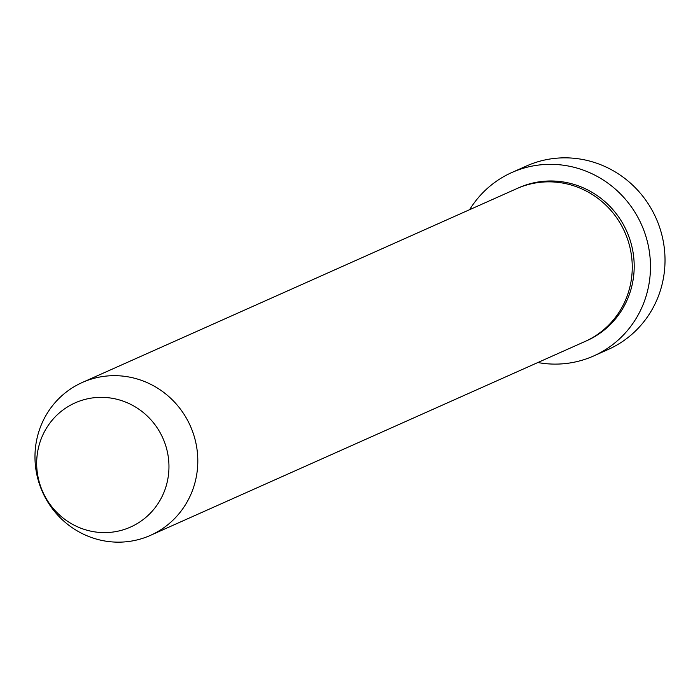 <?xml version="1.0" encoding="UTF-8"?>
<svg xmlns="http://www.w3.org/2000/svg" width="700" height="700" viewBox="0 0 700 700"><rect width="100%" height="100%" fill="white"/><g stroke="black" fill="none" stroke-linecap="round" stroke-linejoin="round"><path stroke-width="1.05" d="M593.705 355.941L608.247 349.449A100.433 97.142 -114 0 0 659.155 225.969A100.433 97.142 -114 0 0 526.409 166.014L511.866 172.506A100.433 97.142 66 0 1 644.613 232.461A100.433 97.142 66 0 1 593.705 355.941A100.433 97.142 66 0 1 537.845 362.53M82.294 382.48L516.74 188.659A83.694 80.955 66 0 1 627.366 238.621A83.694 80.955 66 0 1 584.946 341.521L150.491 535.343A83.694 80.955 66 0 1 39.865 485.389A83.694 80.955 66 0 1 82.294 382.48A83.694 80.955 66 0 1 192.92 432.442A83.694 80.955 66 0 1 150.491 535.343M40.644 486.483A67.996 65.774 66 0 1 80.237 400.855A67.996 65.774 66 0 1 164.99 443.467A67.996 65.774 66 0 1 125.396 529.095A67.996 65.774 66 0 1 40.644 486.483M469.648 209.668A100.433 97.142 66 0 1 511.866 172.506M517.72 188.23A83.694 80.955 66 0 1 629.309 237.755A83.694 80.955 66 0 1 585.909 341.084"/></g></svg>
